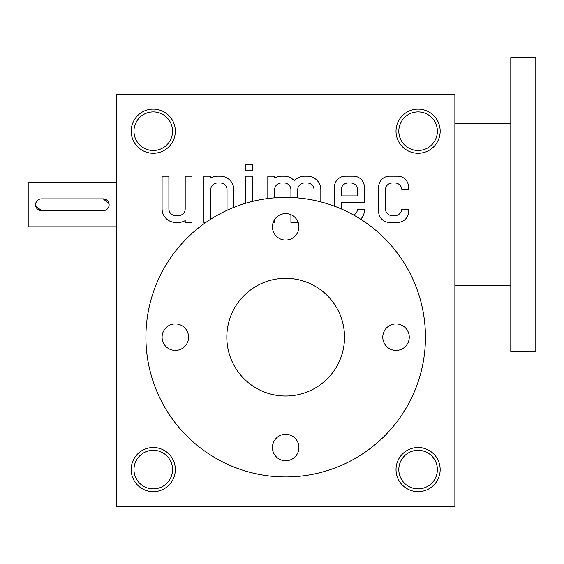 <?xml version="1.0" encoding="UTF-8"?>
<svg xmlns="http://www.w3.org/2000/svg" width="564" height="564" viewBox="0 0 564 564"><rect width="100%" height="100%" fill="white"/><g stroke="black" fill="none" stroke-linecap="round" stroke-linejoin="round"><path stroke-width="0.85" d="M454.88 506.373L116.48 506.373L116.48 94.407L454.88 94.407L454.88 506.373M378.641 187.079L378.641 211.521A10.885 10.885 0 0 0 389.534 222.413L397.662 222.413A10.885 10.885 0 0 0 408.547 211.521L408.547 209.498L401.716 209.498A6.768 6.768 0 0 1 394.955 215.617L392.206 215.617A6.768 6.768 0 0 1 385.438 208.849L385.438 189.758A6.768 6.768 0 0 1 392.206 182.99L394.955 182.99A6.768 6.768 0 0 1 401.716 189.109L408.547 189.109L408.547 187.079A10.885 10.885 0 0 0 397.662 176.194L389.534 176.194A10.885 10.885 0 0 0 378.641 187.079M341.255 208.927A6.768 6.768 0 0 1 341.255 208.849L341.255 202.702L364.365 202.702L364.365 187.079A10.885 10.885 0 0 0 353.473 176.194L345.344 176.194A10.885 10.885 0 0 0 334.459 187.079L334.459 206.184M353.593 215.011A6.768 6.768 0 0 0 357.534 209.498L364.365 209.498L364.365 210.541A11.872 11.872 0 0 1 360.622 219.192M320.824 201.891L320.824 189.73A13.536 13.536 0 0 0 307.288 176.194L304.518 176.194A13.536 13.536 0 0 0 294.323 180.797A13.536 13.536 0 0 0 284.122 176.194L281.408 176.194A13.536 13.536 0 0 0 274.612 178.012L274.612 176.194L267.815 176.194L267.815 198.549M297.721 197.922L297.721 189.758A6.768 6.768 0 0 1 304.489 182.99L307.26 182.99A6.768 6.768 0 0 1 314.028 189.758L314.028 200.305M290.918 214.665L290.918 222.413L297.721 222.413L297.721 221.314M274.612 197.837L274.612 189.758A6.768 6.768 0 0 1 281.38 182.99L284.15 182.99A6.768 6.768 0 0 1 290.918 189.758L290.918 197.499M273.195 222.413L274.612 222.413L274.612 219.558M245.735 170.765L252.531 170.765L252.531 164.321L245.735 164.321L245.735 170.765M252.531 201.39L252.531 176.194L245.735 176.194L245.735 203.23M233.834 207.369L233.834 189.73A13.536 13.536 0 0 0 220.298 176.194L217.521 176.194A13.536 13.536 0 0 0 210.724 178.012L210.724 176.194L203.928 176.194L203.928 222.413L205.888 222.413M210.724 219.199L210.724 189.758A6.768 6.768 0 0 1 217.492 182.99L220.263 182.99A6.768 6.768 0 0 1 227.031 189.758L227.031 210.294M162.087 208.877A13.536 13.536 0 0 0 175.623 222.413L178.4 222.413A13.536 13.536 0 0 0 185.196 220.594L185.196 222.413L191.993 222.413L191.993 176.194L185.196 176.194L185.196 208.849A6.768 6.768 0 0 1 178.428 215.617L175.651 215.617A6.768 6.768 0 0 1 168.883 208.849L168.883 176.194L162.087 176.194L162.087 208.877M153.26 447.52A22.066 22.066 0 0 1 172.373 480.627A22.066 22.066 0 0 1 134.147 480.627A22.066 22.066 0 0 1 153.26 447.52M153.26 109.12A22.066 22.066 0 0 1 172.373 142.227A22.066 22.066 0 0 1 134.147 142.227A22.066 22.066 0 0 1 153.26 109.12M418.093 447.52A22.066 22.066 0 0 1 437.206 480.627A22.066 22.066 0 0 1 398.981 480.627A22.066 22.066 0 0 1 418.093 447.52M418.093 109.12A22.066 22.066 0 0 1 437.206 142.227A22.066 22.066 0 0 1 398.981 142.227A22.066 22.066 0 0 1 418.093 109.12M153.26 450.312A19.282 19.282 0 0 1 169.961 479.231A19.282 19.282 0 0 1 136.558 479.231A19.282 19.282 0 0 1 153.26 450.312M153.26 111.912A19.282 19.282 0 0 1 169.961 140.831A19.282 19.282 0 0 1 136.558 140.831A19.282 19.282 0 0 1 153.26 111.912M418.093 450.312A19.282 19.282 0 0 1 434.795 479.231A19.282 19.282 0 0 1 401.399 479.231A19.282 19.282 0 0 1 418.093 450.312M418.093 111.912A19.282 19.282 0 0 1 434.795 140.831A19.282 19.282 0 0 1 401.399 140.831A19.282 19.282 0 0 1 418.093 111.912M341.255 195.905L357.569 195.905L357.569 189.758A6.768 6.768 0 0 0 350.801 182.99L348.023 182.99A6.768 6.768 0 0 0 341.255 189.758L341.255 195.905M41.44 210.64L103.233 210.64A5.887 5.887 0 0 0 109.12 204.753A5.887 5.887 0 0 0 103.233 198.873L41.44 198.873A5.887 5.887 0 0 0 35.553 204.753A5.887 5.887 0 0 0 41.44 210.64L35.673 205.909M116.48 226.827L28.2 226.827L28.2 182.687L116.48 182.687M103.233 210.64L104.389 210.527M105.496 210.189L106.511 209.646M107.4 208.92L108.669 207.016M109.007 205.909L109.12 204.76M109.007 203.604L103.233 198.873M39.184 199.325L38.169 199.867M37.28 200.594L36.011 202.497M35.673 203.604L35.553 204.753M285.68 278.32A58.853 58.853 0 0 1 336.645 366.6A58.853 58.853 0 0 1 234.709 366.6A58.853 58.853 0 0 1 285.68 278.32M145.907 337.173A139.773 139.773 0 0 1 355.567 216.125A139.773 139.773 0 0 1 355.567 458.222A139.773 139.773 0 0 1 145.907 337.173M285.68 213.587A13.24 13.24 0 0 0 274.21 233.447A13.24 13.24 0 0 0 297.143 233.447A13.24 13.24 0 0 0 285.68 213.587M285.68 434.28A13.24 13.24 0 0 0 274.21 454.14A13.24 13.24 0 0 0 297.143 454.14A13.24 13.24 0 0 0 285.68 434.28M396.027 323.933A13.24 13.24 0 0 0 384.556 343.793A13.24 13.24 0 0 0 407.497 343.793A13.24 13.24 0 0 0 396.027 323.933M175.333 323.933A13.24 13.24 0 0 0 163.863 343.793A13.24 13.24 0 0 0 186.797 343.793A13.24 13.24 0 0 0 175.333 323.933M535.8 57.627L535.8 351.887L510.787 351.887L510.787 57.627L535.8 57.627M510.787 123.833L454.88 123.833M510.787 285.68L454.88 285.68"/></g></svg>
